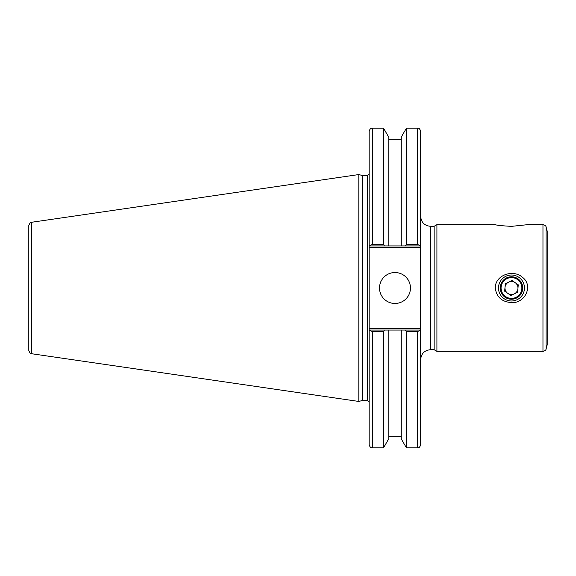 <?xml version="1.0" encoding="UTF-8"?>
<svg xmlns="http://www.w3.org/2000/svg" width="576" height="576" viewBox="0 0 576 576"><rect width="100%" height="100%" fill="white"/><g stroke="black" fill="none" stroke-linecap="round" stroke-linejoin="round"><path stroke-width="0.86" d="M546.106 348.934L547.2 344.844L547.2 231.156L546.106 227.066L546.106 348.934C546.055 350.042 545.011 350.842 542.966 351.338L436.925 351.338L436.925 224.662L495.23 224.662C496.541 225.259 501.955 225.828 511.474 226.354L527.71 224.662L542.966 224.662L542.966 351.338M500.234 288A11.232 11.232 0 0 1 517.09 278.273A11.232 11.232 0 0 1 517.09 297.727A11.232 11.232 0 0 1 500.234 288M498.478 288A12.996 12.996 0 0 0 517.968 299.254A12.996 12.996 0 0 0 517.968 276.746A12.996 12.996 0 0 0 498.478 288M495.23 288C495.144 274.939 513.353 268.906 522.554 277.387C533.801 285.746 524.7 303.79 511.474 302.544C501.955 301.968 496.541 297.122 495.23 288M430.43 226.289L430.43 349.711L434.117 349.711L434.117 226.289L430.43 226.289C424.512 225.706 421.265 222.458 420.689 216.54M420.689 245.938L420.689 131.4C419.141 126.958 418.399 128.772 417.434 128.153L417.434 244.375L420.689 245.938L420.689 328.442L369.122 328.442L369.122 444.6C370.663 449.042 371.412 447.228 372.37 447.847L372.37 331.625L369.122 330.062M420.689 330.062L417.434 331.625L417.434 447.847C418.428 447.221 419.17 449.014 420.689 444.6L420.689 328.442M369.122 328.442L369.122 247.558L420.689 247.558M369.122 245.938L372.37 244.375L372.37 128.153C371.412 128.772 370.663 126.958 369.122 131.4L369.122 247.558M362.448 400.464L362.448 175.536L367.495 175.536L367.495 400.464L362.448 400.464L358.812 401.443L31.579 353.722L31.579 222.278C30.931 221.609 30.01 222.682 28.8 225.497L28.8 350.503C30.01 353.318 30.931 354.391 31.579 353.722M369.59 245.938L401.191 245.938L401.191 137.218L406.426 128.153L406.426 244.375L417.434 244.375L406.426 244.375L405.526 245.938L420.214 245.938M372.37 331.625L383.522 331.625L383.522 447.847L388.757 438.782L388.757 330.062L401.191 330.062L369.59 330.062M420.214 330.062L401.191 330.062L401.191 438.782L406.426 447.847L417.434 447.847M383.522 331.625L384.422 330.062M28.8 241.596L28.8 225.497M31.579 222.278L358.812 174.557L358.812 401.443M401.191 245.938L405.526 245.938M405.526 330.062L406.426 331.625L417.434 331.625M406.426 331.625L406.426 447.847M372.37 128.153L383.522 128.153L383.522 244.375L372.37 244.375M384.422 245.938L383.522 244.375M379.505 288A15.466 15.466 0 0 1 402.71 274.601A15.466 15.466 0 0 1 402.71 301.399A15.466 15.466 0 0 1 379.505 288M383.522 128.153L388.757 137.218L388.757 245.938M520.013 293.926A10.397 10.397 0 0 1 502.07 292.435A10.397 10.397 0 0 1 512.33 277.639A10.397 10.397 0 0 1 520.013 293.926M517.637 292.277L510.854 295.474L504.684 291.204L505.303 283.723L512.093 280.526L518.256 284.796L517.637 292.277M515.174 282.665A6.494 6.494 0 0 0 508.694 282.125A6.494 6.494 0 0 1 517.946 288.533A6.494 6.494 0 0 1 514.246 293.875A6.494 6.494 0 0 0 515.174 282.665M514.246 293.875A6.494 6.494 0 0 1 504.994 287.467A6.494 6.494 0 0 1 508.694 282.125M430.43 349.711C424.512 350.294 421.265 353.542 420.689 359.46M542.966 224.662C545.011 225.158 546.055 225.958 546.106 227.066M434.117 349.711L436.925 351.338M434.117 226.289L436.925 224.662M367.495 400.464L369.122 402.091M367.495 175.536L369.122 173.909M372.37 447.847L383.522 447.847M406.426 128.153L417.434 128.153M388.757 139.745L401.191 139.745M388.757 436.255L401.191 436.255M362.448 175.536L358.812 174.557"/></g></svg>

